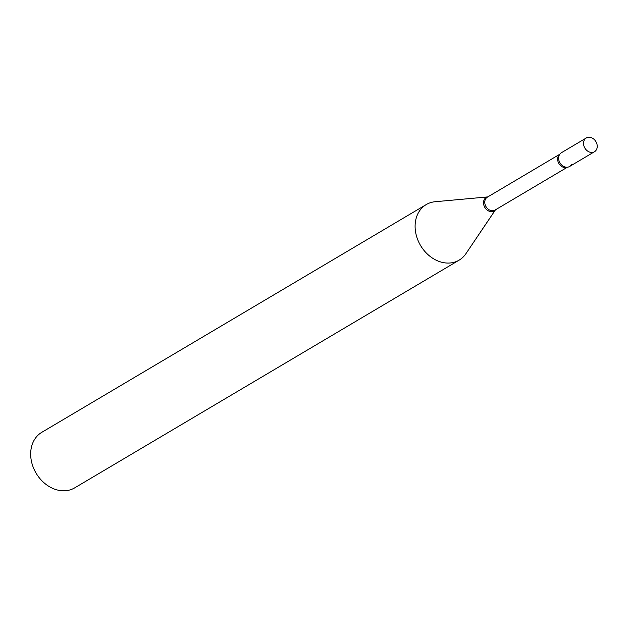 <?xml version="1.0" encoding="UTF-8"?>
<svg xmlns="http://www.w3.org/2000/svg" width="628" height="628" viewBox="0 0 628 628"><rect width="100%" height="100%" fill="white"/><g stroke="black" fill="none" stroke-linecap="round" stroke-linejoin="round"><path stroke-width="0.94" d="M591.953 152.471A8.007 6.382 -120.6 0 1 584.181 146.646A8.007 6.382 -120.6 0 1 586.309 137.972A8.007 6.382 -120.6 0 1 588.829 137.242A8.007 6.382 -120.6 0 1 596.6 143.066A8.007 6.382 -120.6 0 1 594.473 151.748A8.007 6.382 -120.6 0 1 591.953 152.471M594.473 151.748L569.541 166.514A8.007 6.382 -120.6 0 1 567.021 167.236A8.007 6.382 -120.6 0 1 559.258 161.42A8.007 6.382 -120.6 0 1 561.385 152.737L586.309 137.972M571.386 164.654A8.007 6.382 -120.6 0 1 566.291 167.221A8.007 6.382 -120.6 0 1 558.802 159.881A8.007 6.382 -120.6 0 1 559.195 155.249M495.445 209.838L465.929 253.673A32.287 25.748 -120.6 0 1 459.154 260.125L74.716 487.854A32.287 25.748 -120.6 0 1 31.4 461.093A32.287 25.748 -120.6 0 1 41.809 432.307L426.239 204.571A32.287 25.748 -120.6 0 1 435.157 201.729L487.783 196.909M459.154 260.125A32.287 25.748 -120.6 0 1 415.83 233.365A32.287 25.748 -120.6 0 1 426.239 204.571M567.398 167.213L495.029 210.082A7.512 5.997 -120.6 0 1 484.942 203.857A7.512 5.997 -120.6 0 1 487.367 197.153L559.736 154.284M495.366 209.885A7.779 6.202 -120.6 0 1 488.702 211A7.779 6.202 -120.6 0 1 483.686 204.477A7.779 6.202 -120.6 0 1 487.705 196.949M567.288 167.221A7.512 5.997 -120.6 0 1 557.797 160.697A7.512 5.997 -120.6 0 1 559.674 154.37"/></g></svg>
